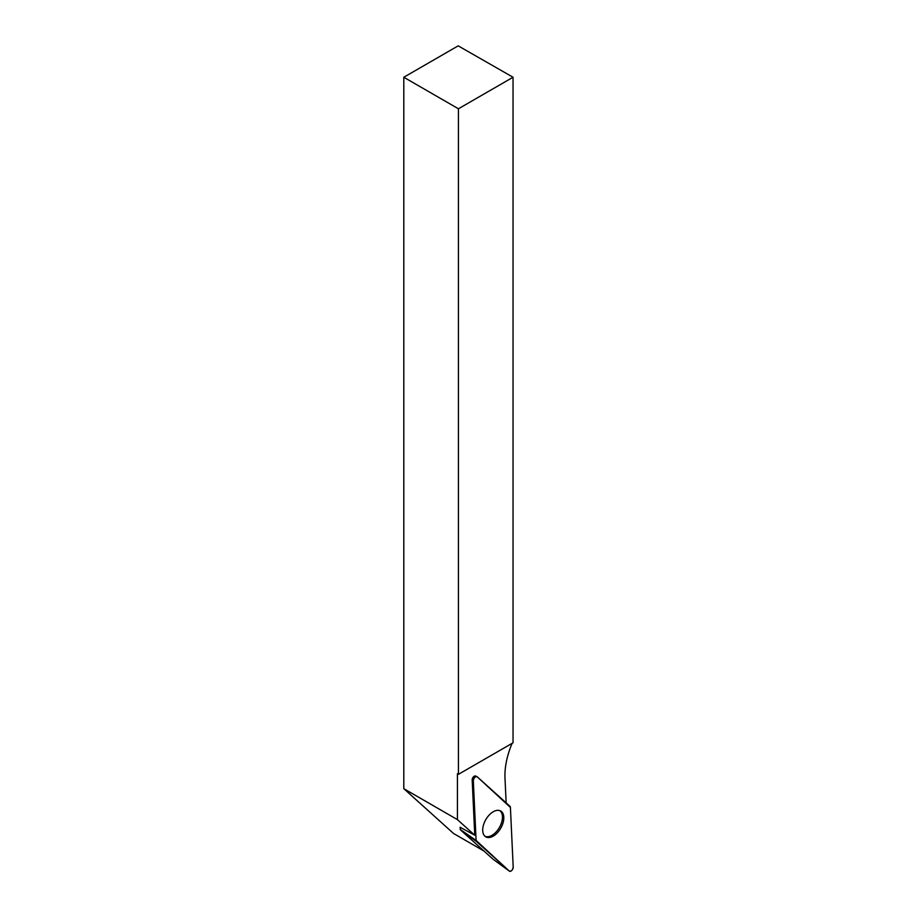 <?xml version="1.0" encoding="UTF-8"?>
<svg xmlns="http://www.w3.org/2000/svg" width="917" height="917" viewBox="0 0 917 917"><rect width="100%" height="100%" fill="white"/><g stroke="black" fill="none" stroke-linecap="round" stroke-linejoin="round"><path stroke-width="1.38" d="M509.393 871.15A3.083 1.777 120 0 0 511.846 870.393A3.083 1.777 120 0 0 513.199 867.15L510.414 807.441A3.083 1.777 120 0 0 509.955 806.295L477.218 776.802A3.083 1.777 120 0 0 476.943 776.63A3.083 1.777 120 0 0 474.548 777.627A3.083 1.777 120 0 0 473.321 780.734L476.106 840.442A3.083 1.777 120 0 0 476.565 841.6L509.302 871.081A3.083 1.777 120 0 0 509.393 871.15L493.105 859.263L460.334 829.759L460.105 827.26L474.754 835.227L457.434 819.626L403.801 788.666L453.56 833.484L483.947 851.022M512.053 743.378L512.053 743.515A62.883 36.302 -60 0 0 504.992 778.132L506.15 802.868M474.754 835.227L472.175 779.931A2.923 1.685 120 0 1 473.332 776.986A2.923 1.685 120 0 1 475.602 776.034L476.943 776.63M457.434 819.626L457.434 773.765L458.42 774.338L458.42 108.779L513.039 77.246L513.039 742.804L458.42 774.338M403.801 788.666L403.801 77.246L458.42 108.779M513.039 77.246L458.179 45.85L403.801 77.246M484.864 836.178A14.798 8.54 120 0 0 499.398 827.489A14.798 8.54 120 0 0 499.662 810.559M496.957 833.221A14.924 8.62 120 0 0 500.35 810.823A14.924 8.62 120 0 0 489.563 814.663A14.924 8.62 120 0 0 485.437 836.636A14.924 8.62 120 0 0 496.957 833.221M510.414 807.441L477.218 776.814C475.224 776.355 473.917 777.673 473.321 780.745L476.106 840.442L509.302 871.081C511.296 871.528 512.603 870.222 513.199 867.15L510.414 807.441M473.321 780.734L472.175 779.931M460.196 829.415L476.106 840.442M493.082 859.24L509.302 871.081M476.565 841.6L460.334 829.759"/></g></svg>
